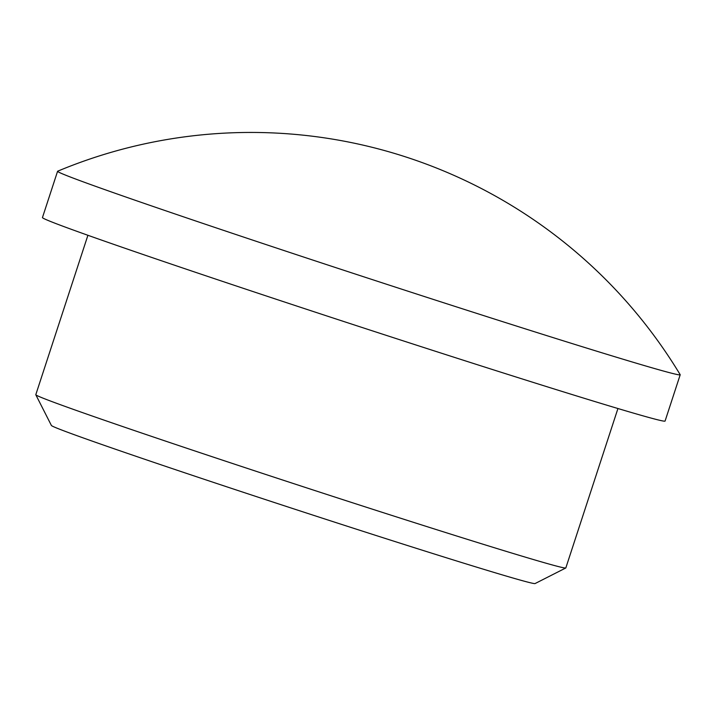 <?xml version="1.0" encoding="UTF-8"?>
<svg xmlns="http://www.w3.org/2000/svg" width="716" height="716" viewBox="0 0 716 716"><rect width="100%" height="100%" fill="white"/><g stroke="black" fill="none" stroke-linecap="round" stroke-linejoin="round"><path stroke-width="1.07" d="M87.907 235.278L35.8 394.686A278.81 4.421 18.1 0 0 35.809 394.767L51.391 425.465A254.466 4.036 18.1 0 0 339.679 523.79A254.466 4.036 18.1 0 0 535.076 583.558L565.774 567.985A278.81 4.421 18.1 0 0 565.828 567.931L617.935 408.523M35.809 394.767A278.81 4.421 18.1 0 0 351.69 502.498A278.81 4.421 18.1 0 0 565.774 567.985M57.584 171.276L42.459 217.557A327.516 5.191 18.1 0 0 413.526 344.199A327.516 5.191 18.1 0 0 665.075 421.062L680.2 374.772A327.516 5.191 18.1 0 0 680.173 374.665A501.379 501.379 0 0 0 57.665 171.205A327.516 5.191 18.1 0 0 57.584 171.276A327.516 5.191 18.1 0 0 63.375 174.239A327.516 5.191 18.1 0 0 428.651 297.91A327.516 5.191 18.1 0 0 680.2 374.772"/></g></svg>
